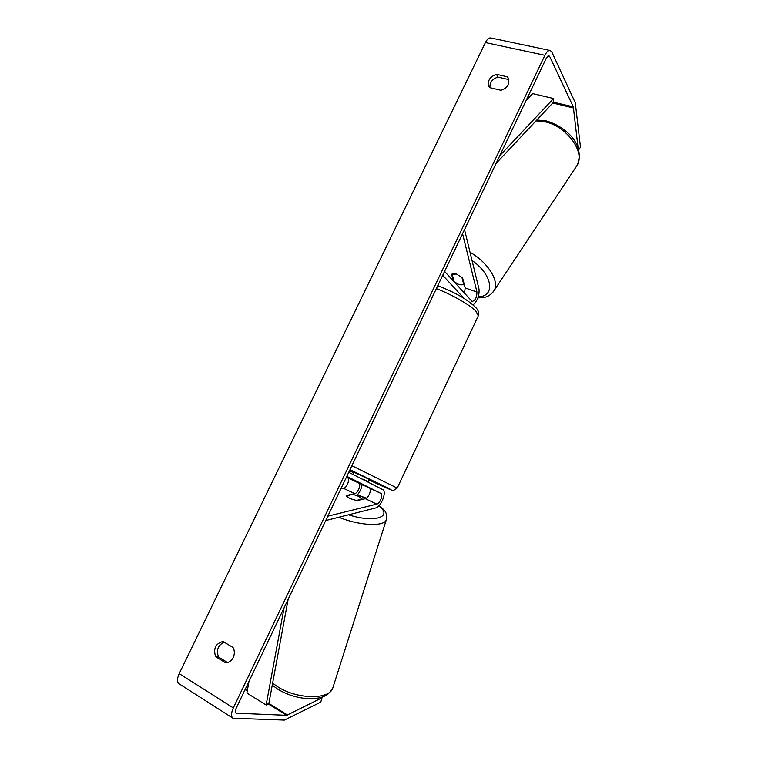 <?xml version="1.0" encoding="UTF-8"?>
<svg xmlns="http://www.w3.org/2000/svg" width="758" height="758" viewBox="0 0 758 758"><rect width="100%" height="100%" fill="white"/><g stroke="black" fill="none" stroke-linecap="round" stroke-linejoin="round"><path stroke-width="1.14" d="M464.512 293.318L465.185 287.955L462.626 278.063L456.506 274.017L451.579 274.33L453.398 281.095M464.521 229.598L478.999 289.092C479.501 295.573 477.521 300.86 473.068 304.934M462.57 233.691L476.943 291.982C476.915 297.411 475.294 300.575 472.092 301.466L444.586 271.402M464.171 298.557L442.729 275.277M456.591 283.539L456.572 284.582M452.09 273.951L454.08 281.73L459.348 284.771L463.839 284.781L464.218 284.222M456.506 274.017L452.014 274.055M461.906 277.343L463.839 284.781M490 87.701C489.583 82.537 492.245 79.003 497.987 77.108L508.855 79.609L507.32 76.804L508.41 78.216L508.296 84.508C506.704 87.53 504.222 89.453 500.849 90.268L489.962 87.691L488.995 86.459C487.261 80.86 489.734 76.804 496.414 74.303L507.32 76.804M233.218 657.48C234.772 653.927 234.705 650.591 233.028 647.474L222.994 641.476C215.566 643.542 213.121 648.621 215.642 656.712L225.657 662.814C228.907 662.672 231.427 660.891 233.218 657.48M224.131 642.149C217.925 645.229 216.077 650.212 218.588 657.082L227.571 662.549M232.791 718.11L179.201 683.858C176.955 682.143 176.955 678.732 179.201 673.644L233.331 707.906C231.029 713.174 230.925 716.623 233.009 718.252L284.392 720.1L320.767 702.135L322.017 697.815L286.647 715.315L236.108 713.212C235.065 712.397 235.113 710.682 236.269 708.048L546.281 58.233L548.991 55.836L549.787 56.651L573.313 106.878L578.174 148.625M233.331 707.906L544.898 55.306C546.698 51.733 548.508 50.142 550.317 50.53L551.919 52.188L575.275 102.718L580.495 147.242L578.581 149.999M179.201 673.644L485.414 42.562C487.195 39.103 489.062 37.578 491.004 38.004L549.929 50.454M578.572 149.951L580.495 147.242M322.017 697.815L322.169 697.085M218.588 657.082L215.642 656.712M497.987 77.108L496.414 74.303M349.751 498.508L346.254 495.533L354.706 493.657C358.022 493.164 361.462 484.078 358.724 483.036L369.383 488.019C372.083 489.052 368.625 498.186 365.337 498.698L356.971 500.659L349.751 498.508L346.397 495.969M325.703 520.575L375.655 507.983C381.217 506.998 387.167 491.345 382.638 489.583L348.746 472.272M327.788 516.207L376.764 504.127C380.014 503.577 383.501 494.387 380.848 493.382L346.813 476.337M340.797 488.938L343.545 488.351C346.899 487.896 350.31 478.866 347.534 477.796L346.387 477.227M356.81 495.495C359.709 492.444 361.471 488.796 362.116 484.551M367.668 481.936L369.288 479.463L368.454 478.999L354.128 472.281L353.086 474.48M368.199 481.747L362.684 479.388M365.659 486.162L351.21 479.255L365.65 486.181M367.82 481.614L362.836 479.065M346.434 495.827L352.991 494.358L358.894 496.424L362.116 499.456M356.099 500.517L362.229 499.086M248.956 681.442L246.9 693.087L266.143 705.016L284.06 607.869M266.143 705.016L268.901 703.244L288.154 599.284M526.204 100.312L532.666 93.622L553.586 98.531L499.797 155.665M553.586 98.531L553.719 102.008L496.102 163.415M465.185 287.955L476.943 291.982M536.01 120.882L544.585 121.744C566.681 125.98 585.754 152.367 577.028 165.5L575.89 167.224M493.155 292.01L494.159 290.494C499.74 281.474 488.067 262.41 470.036 252.272M472.044 260.487C492.709 274.671 495.694 296.719 478.336 296.738M485.414 42.562L544.898 55.306M527.729 97.119L528.999 97.422M552.753 103.041L573.588 107.977M528.165 96.209L529.795 96.598M553.539 102.207L573.313 106.878M547.721 56.215L549.787 56.651M235.605 712.681L236.695 713.373M245.061 689.609L247.279 690.974M268.029 703.803L286.647 715.315M245.374 688.956L247.411 690.216M268.702 703.367L287.623 715.059M369.383 488.019L380.848 493.382M365.337 498.698L376.764 504.127M347.534 477.796L358.724 483.036M343.545 488.351L354.706 493.657M351.892 465.677L397.22 488.086M349.514 470.661L353.891 472.774L349.514 470.661M478.071 316.332L397.249 488.029L393.487 490.483C393.62 491.146 389.584 489.573 369.042 479.975C388.608 489.09 395.145 491.885 388.646 488.351L349.988 469.685M437.792 285.633C452.024 291.508 464.787 297.136 475.73 307.483C478.364 310.155 479.227 312.931 478.317 315.811L476.185 311.557C470.68 305.341 452.374 294.748 436.362 288.637M272.624 683.138L277.106 686.388C296.302 699.359 329.143 700.041 332.734 688.169L333.179 686.786M366.142 498.357L357.331 494.965M386.58 518.993L386.267 519.941C383.936 526.867 359.434 525.73 338.817 517.269M348.547 514.815C374.698 523.295 393.383 516.909 378.877 505.861M477.947 297.885C484.03 297.562 488.588 298.017 494.159 290.494L577.028 165.5C586.01 144.636 565.459 126.292 546.016 120.854L536.816 120.029M272.255 685.118L277.371 688.918C286.41 694.489 296.369 697.73 307.246 698.63C313.111 698.961 318.294 698.374 322.794 696.877C326.196 695.361 327.92 695.351 332.734 688.169L386.267 519.941C387.783 511.271 383.643 509.973 379.199 505.52M357.482 494.794L366.379 498.214"/></g></svg>
